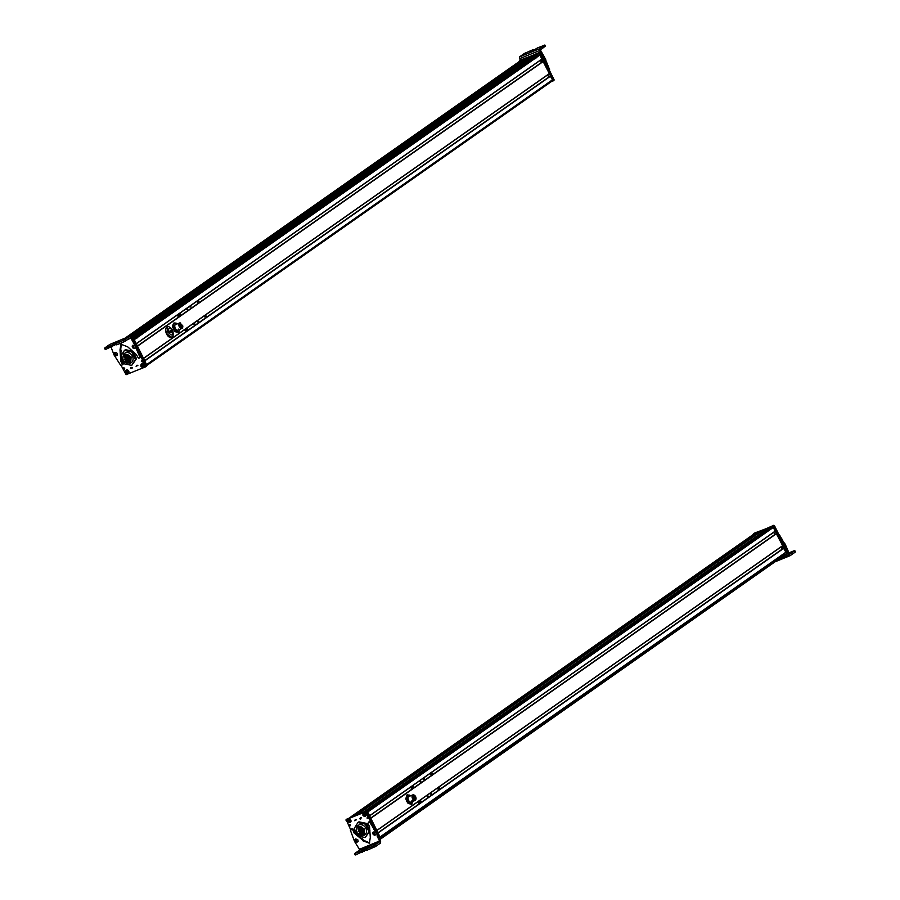 <?xml version="1.0" encoding="UTF-8"?>
<svg xmlns="http://www.w3.org/2000/svg" width="900" height="900" viewBox="0 0 900 900"><rect width="100%" height="100%" fill="white"/><g stroke="black" fill="none" stroke-linecap="round" stroke-linejoin="round"><path stroke-width="1.35" d="M520.594 60.626L526.14 58.365L130.331 336.094M130.444 336.127L526.14 58.365M526.185 58.455L531.866 56.16M131.355 337.185L532.226 55.913L537.739 53.685L538.189 55.148M134.066 339.604L136.204 343.834M539.977 54.788L134.19 339.514L539.966 54.788L542.104 59.04L136.294 343.777L542.115 59.029M540.416 60.21L541.519 62.438M137.385 346.005L543.409 61.391L549.371 73.71L143.55 358.459L549.371 73.71M137.317 346.118L143.46 358.515M547.661 74.914L548.752 77.13M550.226 76.095L144.641 360.675L550.226 76.095L552.499 79.796A1.001 0.81 54.9 0 1 552.173 81L146.914 365.355M144.562 360.799L146.588 364.613L552.499 79.796M180.72 323.1A3.004 1.71 68 0 0 179.595 322.965A3.004 1.71 68 0 0 178.864 325.496A3.004 1.71 68 0 0 181.845 328.522A3.004 1.71 68 0 0 182.554 327.645M181.89 328.095L179.089 325.53L179.921 323.235M179.46 325.373L180.112 323.134L182.734 325.8A2.655 1.508 68 0 1 182.093 328.05A2.655 1.508 68 0 1 179.46 325.373M179.82 325.418L180.326 323.662L182.385 325.755L181.879 327.51L179.82 325.418M172.766 325.204L174.049 322.909L173.16 326.824L172.631 327.037L172.766 325.204M178.774 332.055L177.458 331.605A4.5 2.565 -112 0 0 179.528 329.974A4.5 2.565 -112 0 0 179.618 329.423L178.774 332.055L176.321 332.066L174.994 331.605L172.631 327.037M174.049 322.909L177.491 323.809M177.368 323.865A4.5 2.565 -112 0 0 175.972 323.111A4.5 2.565 -112 0 0 173.903 324.743A4.5 2.565 -112 0 0 174.645 328.984A4.5 2.565 -112 0 0 175.95 330.75A4.5 2.565 -112 0 0 177.458 331.605L175.523 331.391L173.16 326.824M174.847 325.62A3.004 1.71 68 0 0 174.982 327.577A3.004 1.71 68 0 0 175.32 328.41A3.004 1.71 68 0 0 177.199 330.188A3.004 1.71 68 0 0 178.594 329.108M167.31 327.071A5.501 3.127 68 0 0 167.164 327.127A5.501 3.127 68 0 0 166.612 334.058A5.501 3.127 68 0 0 171.281 337.32A5.501 3.127 68 0 0 171.428 337.252M170.179 330.48L169.729 332.156L170.933 332.651M170.021 330.784L171.506 330.907L171.124 332.809M171.27 330.761L170.303 331.391M171.011 331.853L169.808 332.336M169.864 332.415L170.651 332.1M135.461 347.22A1.001 0.821 54.9 0 1 135.045 348.289M127.766 339.446L130.882 338.164L136.058 347.243L136.766 346.748L136.463 345.521L129.983 336.105L109.823 344.419L104.771 347.963M111.082 347.175L114.041 354.971L120.521 365.085L121.703 365.355L123.221 363.195L121.478 360.529L120.724 349.402L121.309 344.014M122.468 364.815L123.086 364.286M139.264 358.099L140.591 356.603L139.972 357.604L140.591 356.603L137.385 349.211L136.676 349.706L139.882 357.109L138.409 358.166L136.35 354.6L127.62 346.759L120.938 344.239L120.015 349.897L120.769 361.035L122.377 364.781M136.676 349.706L136.058 347.243M132.278 346.59L133.358 345.476M116.786 355.298L115.144 355.421M137.385 349.211L136.766 346.748M133.335 343.046L134.044 342.551M130.196 337.748L125.573 340.988L124.909 339.66L129.881 336.161L109.755 344.464M138.499 353.351L139.207 352.845M124.909 339.66L116.505 343.327L118.924 340.942L111.758 345.285L105.199 347.985L105.862 349.324L116.258 344.261M123.052 340.627L123.716 341.955L117.169 344.666L116.078 343.294M123.716 341.955L125.573 340.988M132.581 347.827L132.165 346.14L132.907 345.195L135.011 345.892L135.428 347.58L134.123 348.649L132.221 345.949M132.165 346.14L132.907 345.195M133.729 348.075L132.817 346.376L133.729 348.075M133.83 347.647L132.705 346.804L133.83 347.647M133.74 346.928L133.605 347.681L132.739 347.468M133.718 346.905L133.02 346.657M114.581 352.575L114.142 353.745L114.581 352.575L116.685 352.688L117.484 354.285L116.134 355.804C114.131 354.859 113.49 353.959 114.244 353.104M117.045 355.455L114.941 355.331M115.92 355.118L114.671 353.644L115.92 355.118M115.909 354.656L114.671 354.105L115.909 354.656M115.74 354.814L114.862 354.78M115.155 353.723L115.74 354.037L115.166 354.566L114.671 354.105M115.785 354.769L115.774 354.161M132.075 368.28A0.754 0.608 54.9 0 1 131.468 367.414M130.838 368.325A0.754 0.608 54.9 0 1 131.985 367.875L130.838 368.325L131.985 367.875M121.14 365.468L126.124 374.67L145.586 366.863L139.871 354.296M145.586 366.863L146.464 365.771L132.998 338.389L131.906 338.287M134.325 343.035L131.681 338.591M137.205 365.782L136.058 366.233L137.205 365.782M125.741 372.341C125.629 369.63 126.653 369.214 128.801 371.115C128.914 373.826 127.901 374.231 125.741 372.341M140.884 366.266C140.771 363.555 141.784 363.15 143.933 365.04C144.045 367.751 143.032 368.156 140.884 366.266M123.39 368.831L124.65 368.325L123.39 368.831L123.547 367.897M124.65 368.325L124.492 369.248M141.368 361.62L142.627 361.114L141.368 361.62L141.525 360.686M142.627 361.114L142.47 362.036M146.306 366.368L145.721 366.772M137.914 365.276L136.676 365.321M124.74 368.843L124.009 367.808M142.718 361.631L141.986 360.596M130.815 360.866L130.207 361.103M125.291 354.476L124.706 356.344M124.695 356.411L124.808 357.593M126.067 356.704L124.706 357.66L125.246 358.841M125.449 359.213L126.146 360.157M126.45 360.461L127.44 361.192M127.879 361.406L128.79 361.699M130.286 360.652L128.565 361.868L128.79 362.869A4.624 3.769 -125.1 0 0 129.218 362.7L129.836 362.284M123.334 360.146A4.624 3.769 -125.1 0 0 129.521 362.531A4.624 3.769 -125.1 0 0 130.399 357.334A4.624 3.769 -125.1 0 0 124.211 354.96A4.624 3.769 -125.1 0 0 123.334 360.146M131.243 357.007L130.151 363.431L122.49 360.484L123.581 354.06L131.243 357.007M123.581 354.06L124.763 353.228A5.726 4.669 54.9 0 1 132.435 356.175A5.726 4.669 54.9 0 1 131.344 362.599L130.151 363.431M121.972 359.01L120.679 356.377L124.403 350.438L131.771 351.968L135.428 359.449L131.715 365.389L124.335 363.848L123.345 361.811M131.715 365.389L136.496 358.695L132.84 351.225L131.771 351.968M135.428 359.449L136.496 358.695M132.84 351.225L125.46 349.684L124.403 350.438M137.779 365.366L136.957 365.468M146.216 366.075L133.909 340.245M132.57 367.47L131.805 367.774L132.57 367.47M146.509 365.873L146.846 365.141L133.549 338.231L132.604 338.074M146.689 365.749L146.846 365.141L146.374 365.479M127.282 370.103L126.742 373.14C125.381 371.52 125.561 370.496 127.282 370.103L127.114 372.566A1.35 1.103 -125.1 0 0 127.373 372.69A1.35 1.103 -125.1 0 0 127.373 372.701M127.114 372.566L126.765 373.196C125.314 371.475 125.505 370.395 127.35 369.979L127.384 369.979M127.26 373.354L127.811 370.305C129.195 371.947 129.015 372.96 127.26 373.354L127.26 373.354M128.914 372.397A1.834 1.496 -125.1 0 0 127.901 370.181L127.811 370.305M127.271 373.41L128.385 373.207L127.867 370.181M143.606 364.793A1.35 1.103 -125.1 0 0 143.246 364.421L141.784 366.019A1.35 1.103 -125.1 0 0 142.121 366.401M141.784 366.019L141.244 366.48C140.648 364.466 141.289 363.769 143.168 364.387L141.233 366.514L141.39 364.095L143.246 364.421M141.649 366.919L143.572 364.826C144.146 366.817 143.505 367.515 141.649 366.919M144.045 366.334A1.834 1.496 -125.1 0 0 143.696 364.725L143.572 364.826M141.626 366.952L143.528 367.144L143.685 364.725M143.168 364.387L143.291 364.286A1.834 1.496 -125.1 0 0 142.324 363.881M136.98 338.096L135.405 338.591M197.303 302.197L197.393 301.162L198.09 301.646L197.303 302.197L198.09 301.646M179.494 316.463L178.391 314.235M198.304 300.262L199.406 302.479M190.868 306.641L190.091 307.192L190.868 306.641M187.47 309.037L186.683 309.589L187.47 309.037M180.292 314.1L179.516 314.651L180.292 314.1M178.47 317.171L177.379 314.955M187.583 328.894L186.885 328.399L186.795 329.445L187.504 329.929L187.583 328.894M184.612 329.636L185.715 331.864M206.651 317.171L205.549 314.955M185.636 328.928L186.727 331.144M193.95 324.315L194.726 323.775L193.95 324.315M197.359 321.93L198.135 321.379L197.359 321.93M204.536 316.89L205.324 316.339L204.536 316.89M539.955 52.121L519.649 61.076L520.526 59.985L540.562 52.414L554.085 79.774L553.331 80.786M539.246 52.627L553.928 80.381M553.207 80.876L551.239 81.675M520.155 60.221L519.469 56.914L524.452 53.415L532.868 49.781L530.449 52.178L537.626 47.846L544.624 45.203L539.651 48.69L544.691 57.532L543.971 58.039L547.999 67.477M548.966 70.65L549.596 69.649L544.691 57.532M539.854 52.92L540.562 52.414L543.971 58.039M519.424 58.748L539.618 50.524L540.54 52.369M544.556 60.491L544.106 59.693M540.641 50.704L540.664 49.781L544.86 46.508M539.618 50.524L539.663 48.69L519.469 56.914M544.196 45.169L545.288 46.541M532.868 49.781L533.565 50.355M540.832 60.705L542.543 60.581A1.001 0.81 54.9 0 1 540.832 60.705L541.114 59.828M538.852 53.123L519.424 60.975L539.336 52.785L538.852 53.123L552.757 80.336L551.891 81.214M552.6 80.933L553.241 79.999L539.336 52.785M519.255 61.583L519.424 60.975L519.255 61.583M534.116 58.489L535.86 58.59M767.554 528.626L772.425 526.635A1.001 0.81 54.9 0 1 773.629 527.22L775.44 531.113L369.608 815.861L775.44 531.113M773.629 527.22L367.718 812.036A1.001 0.81 54.9 0 1 367.718 812.036L369.562 815.76L775.474 530.944M773.719 532.316L774.821 534.533M776.273 533.52L782.696 545.794L376.864 830.543L782.696 545.794M776.722 533.486L370.811 818.291L376.819 830.441L782.719 545.625M780.998 546.986L782.1 549.202M783.551 548.19L785.925 552.319L380.093 837.067L785.925 552.319M783.979 548.168L378.067 832.972L380.048 836.977M784.485 553.331L785.317 554.569L380.767 838.429L367.459 811.496L366.615 811.305M753.502 534.364A1.001 0.81 54.9 0 1 753.75 534.184L758.587 532.226L758.925 532.901L356.58 815.209M758.43 533.092L764.876 530.494M413.966 795.038A3.004 1.71 68 0 0 412.841 794.891A3.004 1.71 68 0 0 412.402 795.229A3.004 1.71 68 0 0 412.582 798.75A3.004 1.71 68 0 0 415.091 800.46A3.004 1.71 68 0 0 415.53 800.123A3.004 1.71 68 0 0 415.8 799.582M415.136 800.033L415.721 799.684C413.483 799.92 412.571 798.48 412.965 795.364A2.655 1.508 68 0 1 413.348 795.071A2.655 1.508 68 0 1 415.575 796.579A2.655 1.508 68 0 1 415.721 799.684M415.339 799.841C413.111 800.077 412.189 798.637 412.582 795.521L413.168 795.161M415.429 799.211C413.674 799.403 412.954 798.278 413.269 795.836C415.024 795.645 415.733 796.77 415.429 799.211L415.125 799.447M412.931 800.235L411.412 804.262L408.139 803.441L406.688 801.259L405.844 798.817L406.834 795.004L410.76 795.735M411.941 804.049L408.139 803.441M408.668 803.227L406.384 798.604L407.363 794.79M409.387 796.455A3.004 1.71 68 0 0 408.229 799.515A3.004 1.71 68 0 0 408.544 800.291A3.004 1.71 68 0 0 408.566 800.347A3.004 1.71 68 0 0 410.558 802.136A3.004 1.71 68 0 0 411.885 800.752M412.853 801.36A4.5 2.565 -112 0 1 412.751 802.024A4.5 2.565 -112 0 1 410.614 803.52A4.5 2.565 -112 0 1 407.824 800.798A4.5 2.565 -112 0 1 407.183 796.567A4.5 2.565 -112 0 1 407.981 795.285A4.5 2.565 -112 0 1 409.309 795.071A4.5 2.565 -112 0 1 410.614 795.803M354.825 840.195A1.001 0.821 54.9 0 1 355.264 839.183M359.426 849.308L379.564 841.005L379.541 841.916L373.061 846.135L366.514 848.835L368.933 846.439L361.766 850.793L354.78 853.47L359.404 850.219L359.426 849.308L354.555 841.455L351.743 833.962L350.426 830.363L351.765 828.866L351.146 829.867L351.765 828.866L353.61 829.429L354.668 832.365L363.409 840.206L369.709 842.962M379.564 841.005L377.179 836.19L376.988 831.994L370.496 821.88L368.55 822.15L369.787 822.375L371.79 825.457L372.499 824.951M371.79 825.457L376.571 833.726M368.55 822.15L367.796 823.781L369.551 826.436L370.294 837.562L369.371 843.232L362.689 840.701L363.071 839.385M350.426 830.363L351.056 829.373L352.901 829.924L353.959 832.871L362.351 839.88M358.031 840.881L356.963 841.995M373.522 832.174L375.165 832.05M366.086 848.801L367.178 850.163L375.581 846.495L380.565 842.996L380.621 841.163L377.28 833.231M354.78 853.47L355.882 854.831L366.266 849.769M355.309 841.567L354.892 839.891L355.624 838.935L357.728 839.644L358.155 841.331L356.839 842.4L354.949 839.689M354.892 839.891L355.624 838.935M355.545 840.127L356.456 841.826L355.545 840.127M355.433 840.544L356.558 841.399L355.433 840.544M356.558 841.331L355.748 840.409M356.017 841.646L356.468 840.679L355.455 841.219M373.275 832.005L372.825 833.186L373.275 832.005L375.368 832.129L376.166 833.726L374.827 835.245C372.814 834.3 372.173 833.4 372.926 832.534M375.728 834.896L373.624 834.773M373.354 833.085L374.603 834.559L373.354 833.085M373.354 833.546L374.164 834.491L373.838 833.164M374.423 834.255L373.669 833.332L374.423 833.479M374.434 833.501L373.545 834.221M374.456 833.602L374.468 834.21M360.979 818.55A0.754 0.608 54.9 0 1 360.371 817.684M360.9 818.145A0.754 0.608 54.9 0 1 359.752 818.595L360.9 818.145L359.752 818.595M374.479 828.911L365.603 811.8L346.14 819.607L350.595 829.586M376.808 831.701L366.322 811.305L346.86 819.101L345.983 820.204M354.532 820.688L355.68 820.238L354.532 820.688M365.985 814.129C366.098 816.84 365.085 817.256 362.936 815.355C362.824 812.644 363.836 812.239 365.985 814.129M350.854 820.204C350.966 822.915 349.954 823.32 347.805 821.43C347.681 818.719 348.705 818.314 350.854 820.204M368.348 817.639L367.088 818.145L368.348 817.639L368.19 818.572M367.088 818.145L367.245 817.222M350.37 824.85L349.11 825.356L350.37 824.85L350.213 825.784M349.11 825.356L349.267 824.434M379.935 839.779L380.396 838.98L377.134 832.354M380.228 839.576L380.396 838.98L379.755 839.419M346.86 819.101L346.691 819.709L346.86 819.101M356.389 819.731L355.162 819.776M368.438 818.156L367.706 817.133M350.46 825.367L349.729 824.344M358.447 827.28L358.447 828.596L359.809 827.629M358.189 828.562L358.29 829.732M358.414 830.171L358.729 830.981M358.942 831.364L359.64 832.298M359.944 832.601L360.934 833.332M361.373 833.558L363.836 833.827M363.892 829.485A4.624 3.769 -125.1 0 0 357.705 827.1A4.624 3.769 -125.1 0 0 356.827 832.298A4.624 3.769 -125.1 0 0 363.015 834.671A4.624 3.769 -125.1 0 0 363.892 829.485L363.296 829.575L363.679 829.08M355.984 832.624L357.075 826.2L364.736 829.148L363.645 835.571L355.984 832.624M357.075 826.2L358.256 825.367A5.726 4.669 54.9 0 1 365.929 828.315A5.726 4.669 54.9 0 1 364.838 834.739L363.645 835.571M355.466 831.161L354.173 828.518L357.896 822.577L365.265 824.119L368.921 831.589L365.197 837.529L357.829 835.999L356.839 833.962M365.265 824.119L366.334 823.365L358.954 821.835L357.896 822.577M365.197 837.529L369.979 830.846L366.334 823.365M368.921 831.589L369.979 830.846M355.748 820.418L356.141 819.799M380.126 839.351L379.463 837.09M360.596 817.999L361.35 817.695L360.596 817.999M380.666 838.98L785.317 554.569M364.995 813.352A1.35 1.103 -125.1 0 0 364.984 813.341A1.35 1.103 -125.1 0 0 364.714 813.274L364.298 815.58A1.35 1.103 -125.1 0 0 364.567 815.715M364.298 815.58L363.926 816.165C362.543 814.523 362.723 813.51 364.478 813.116L363.96 816.221C362.734 814.387 362.565 813.375 363.442 813.195L364.714 813.274M364.444 816.367L364.995 813.33C366.356 814.95 366.176 815.974 364.444 816.367M366.109 815.423A1.834 1.496 -125.1 0 0 365.085 813.206L364.995 813.33M350.089 819.551L348.154 821.644C347.58 819.653 348.221 818.955 350.089 819.551L348.694 821.183A1.35 1.103 -125.1 0 0 349.043 821.565M348.694 821.183L348.142 821.678L348.311 819.259L350.201 819.45A1.834 1.496 -125.1 0 0 349.245 819.045M348.57 822.082L350.494 819.99C351.09 822.004 350.449 822.701 348.57 822.082L350.438 822.308L348.536 822.116M350.966 821.498A1.834 1.496 -125.1 0 0 350.618 819.889L350.494 819.99M380.104 837.09L382.23 835.582M437.94 789.075L438.637 789.57L438.716 788.535L437.94 789.075L438.716 788.535M439.988 789.255L438.885 787.028M418.973 801.011L420.064 803.227M430.774 794.183L431.561 793.631L430.774 794.183M427.354 796.556L428.141 796.016L427.354 796.556M420.165 801.574L420.952 801.023L420.165 801.574M417.949 801.72L419.051 803.947M413.618 786.251L413.539 787.298L412.841 786.803L412.92 785.768L413.618 786.251M411.772 789.266L410.681 787.05M412.796 788.546L411.705 786.33M431.618 772.357L432.709 774.574M420.851 781.29L420.064 781.841L420.851 781.29M424.26 778.894L423.473 779.445L424.26 778.894M431.438 773.854L430.661 774.405L431.438 773.854M773.809 525.285L753.502 534.24L754.369 533.137L774.416 525.577L787.939 552.938L787.185 553.95M773.1 525.78L787.781 553.534M787.061 554.04L784.755 554.974M784.271 545.524A1.001 0.821 -125.1 0 0 783.923 544.826M789.255 553.601L785.149 544.084L784.44 544.579L788.873 554.771L779.726 558.495M780.694 538.279L782.809 542.531L783.518 542.036L779.524 534.971L778.286 534.735M783.518 542.036L785.149 544.084M782.809 542.531L784.44 544.579M786.825 548.707L786.116 549.214M789.84 554.062L794.565 550.778L795.229 552.116L790.245 555.615L774.945 561.859M790.245 555.615L788.873 554.771M781.717 538.391L781.009 538.898M794.137 550.744L788.895 552.881M782.719 546.57A1.001 0.81 54.9 0 1 781.852 548.01L782.719 546.57L781.796 546.424M786.51 554.209L787.14 553.275L773.235 526.061L772.762 526.399L786.668 553.601L784.946 554.827M758.543 532.136L753.322 534.251L759.026 531.81L759.038 532.856M759.566 532.642L759.026 531.81M772.762 526.399L767.543 528.502L773.235 526.061M753.165 534.847L753.322 534.251L753.165 534.847M520.605 60.604L125.089 338.13L520.627 60.593M131.029 336.623L529.222 57.229M132.412 338.085L537.739 53.685M133.031 337.916L537.93 53.809M133.819 338.771L538.222 55.012M135.889 337.41L534.656 57.611L135.9 337.41M134.269 339.671L540.18 54.866M136.237 343.665L542.149 58.86M137.396 346.005L543.015 61.391M137.419 346.05L543.217 61.312M137.498 346.207L543.409 61.391M143.494 358.346L549.405 73.53M144.675 360.731L550.474 75.983M144.754 360.889L550.654 76.073M166.916 333.934L167.468 327.004C168.232 325.969 169.999 327.004 172.766 330.109C173.576 335.081 173.183 337.444 171.585 337.196L166.916 333.934M168.773 332.966C167.94 327.848 169.211 326.959 172.564 330.311C173.396 335.43 172.125 336.319 168.773 332.966M170.089 331.74L171.607 331.121M170.078 332.044L171.607 331.436M134.933 345.004L135.641 344.498M122.355 363.454L123.064 362.959M120.589 351.731L121.297 351.236M120.476 350.674L121.185 350.168M112.421 346.624L111.758 345.285M114.266 345.656L113.603 344.317M132.278 338.884L132.998 338.389M129.364 362.61L130.714 360.934M127.35 357.75L126.27 358.819M126.281 357.255L127.204 356.816M127.35 359.314L126.27 360.382M129.926 358.29L128.846 359.359M127.552 359.865L128.486 359.426M126.067 358.267L124.987 359.325M128.655 355.68L127.575 356.749M127.361 354.634L126.281 355.691M125.921 357.334L124.987 357.772M128.644 357.233L127.564 358.301M125.921 355.77L124.999 356.209M543.049 55.496L542.34 56.002M545.805 59.794L545.096 60.289M546.413 62.291L545.704 62.797M548.381 66.263L547.661 66.758M362.486 812.835L767.587 528.592L362.486 812.835M366.671 811.339L772.425 526.635M370.71 818.089L776.317 533.486L370.71 818.077M370.733 818.134L776.543 533.396M783.574 548.168L377.966 832.77L783.596 548.156M377.989 832.815L783.799 548.077M380.036 836.966L785.947 552.15M380.126 837.124L784.53 553.365M380.689 838.283L785.329 554.366M348.795 818.325L753.75 534.184M353.588 816.401L758.587 532.226M354.296 816.12L758.768 532.316M356.096 815.4L758.97 532.721M359.404 850.219L379.541 841.916M375.581 846.495L374.918 845.156M377.179 836.19L377.887 835.695M375.446 831.476L376.155 830.981M373.77 829.406L374.49 828.911M369.787 822.375L370.496 821.88M368.662 822.071L369.27 821.655M361.553 839.115L362.261 838.609M352.991 830.183L353.7 829.688M351.9 829.294L352.609 828.799M373.061 846.135L373.736 847.462M363.611 849.825L364.286 851.153M362.43 852.12L361.766 850.793M366.21 812.092L366.919 811.597M365.603 811.8L366.322 811.305M360.844 829.901L359.483 830.857L360.697 830.52M360.338 826.605L359.021 827.516L359.854 826.538M358.864 826.605L358.526 827.314L358.211 826.808M362.351 829.935L363.431 828.866M363.42 830.43L362.34 831.499M362.137 827.82L361.058 828.889M361.046 832.016L362.126 830.947M361.058 830.452L362.137 829.384M358.481 831.476L359.561 830.408M359.764 832.523L360.844 831.454M365.58 816.232L365.085 813.206C366.514 814.928 366.322 816.008 364.478 816.424L364.455 816.435M350.595 819.889L350.438 822.308L350.618 819.889M774.416 525.577L773.707 526.072M786.274 546.334L785.565 546.829M790.043 555.694L774.99 561.825M146.914 365.377L552.308 80.921M177.84 330.142L181.845 328.522M175.59 324.574L179.595 322.965M181.789 326.902L180.877 327.262M181.62 325.125L181.046 325.35M181.429 324.652L179.797 325.316M180.45 324.968L179.786 325.238M180.833 326.329L180.27 326.554M181.969 326.07L181.024 326.452M181.789 325.609L180.112 326.284M180.765 324.169L179.775 324.574M181.192 325.822L180.112 326.261M139.601 357.975L140.31 357.48M105.233 349.493L104.569 348.165M115.875 343.496L116.539 344.835M145.654 366.829L146.374 366.334M129.938 356.726L128.565 357.683L129.78 357.356M127.204 358.38L125.933 358.965M127.361 356.186L125.944 357.401M127.192 359.933L125.921 360.529M129.769 358.909L128.509 359.494M128.632 358.796L127.215 360.011M125.91 358.886L124.639 359.471M128.498 356.299L127.226 356.895M127.215 355.252L125.944 355.838M130.826 358.56L129.791 358.988L130.714 358.121M128.486 357.863L127.226 358.447M128.869 360.709L127.204 361.575L128.632 360.36M130.388 357.311L129.803 357.424M126.079 355.14L124.718 356.096M128.194 354.96L127.237 355.331M129.487 355.995L128.52 356.377M130.916 360.067L129.791 360.551L130.939 359.527M126.248 370.17C125.381 370.35 125.539 371.363 126.742 373.207M141.21 366.514L141.39 364.095L143.291 364.286M553.995 80.347L553.275 80.843M520.459 60.019L519.739 60.514M545.49 46.339L544.826 45M533.498 49.613L533.79 50.197M348.728 818.359L753.615 534.262M356.591 815.197L758.936 532.89M408.836 796.511L412.841 794.891M411.086 802.08L415.091 800.46M414.529 796.714L413.651 797.074M414.428 798.457L413.696 798.761M414.945 798.199L413.662 798.716M415.181 797.738L414.022 798.199M413.685 796.23L413.021 796.489M413.865 796.691L413.021 797.029M414.248 797.288L413.168 797.726M350.707 829.496L351.428 828.99M355.252 855L354.577 853.661M365.884 849.004L366.548 850.342M346.072 819.641L346.793 819.146M363.274 829.496L362.002 830.081M363.262 831.06L362.002 831.645M362.981 828.146L362.014 828.518M360.855 828.337L359.426 829.553L360.697 828.956M361.991 828.45L360.72 829.035M361.98 831.566L360.709 832.151M363.409 831.994L362.048 832.95L363.262 832.624M359.561 828.844L358.2 829.8L359.415 829.474M364.207 830.273L363.285 831.127L364.32 830.711M361.98 830.014L360.72 830.599M361.249 826.886L360.731 827.471L361.688 827.111M359.404 831.038L358.132 831.623M364.433 831.668L363.285 832.691L364.41 832.207M362.126 832.5L360.754 833.467L361.969 833.13M360.686 832.084L359.415 832.669M359.572 827.291L358.2 828.248M754.312 533.171L753.592 533.678M787.837 553.5L787.129 554.006M795.431 551.914L794.768 550.575"/></g></svg>
